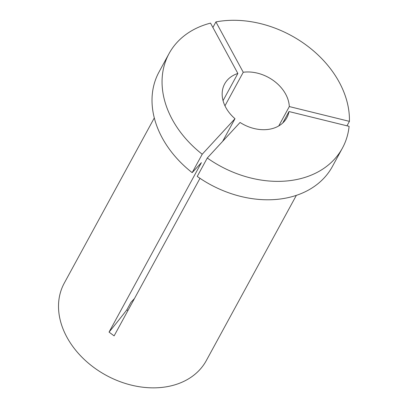 <?xml version="1.0" encoding="UTF-8"?>
<svg xmlns="http://www.w3.org/2000/svg" width="408" height="408" viewBox="0 0 408 408"><rect width="100%" height="100%" fill="white"/><g stroke="black" fill="none" stroke-linecap="round" stroke-linejoin="round"><path stroke-width="0.61" d="M127.867 310.646L126.862 309.81L130.917 302.374L134.497 298.493M222.641 141.357L234.993 118.692L202.215 154.234A98.726 74.287 -151.4 0 1 172.268 119.473A98.726 74.287 -151.4 0 1 169.055 53.586A98.726 74.287 -151.4 0 1 210.533 23.118L237.864 73.455L223.054 100.638M202.215 154.234L192.173 172.65A98.726 74.287 -151.4 0 1 162.226 137.889A98.726 74.287 -151.4 0 1 159.018 72.002L169.055 53.586M234.993 118.692A35.389 26.627 -151.4 0 1 225.823 107.513A35.389 26.627 -151.4 0 1 224.67 83.895A35.389 26.627 -151.4 0 1 237.864 73.455M296.356 195.35L206.31 360.58A80.891 60.863 -151.4 0 1 138.434 386.585A80.891 60.863 -151.4 0 1 66.881 337.141A80.891 60.863 -151.4 0 1 64.255 283.157L154.3 117.932M199.986 178.316L114.118 335.881L109.048 332.102A127.393 15.581 126.7 0 0 126.862 309.81M192.173 172.65L201.399 162.654L109.048 332.102M288.991 111.542L349.105 126.337A98.726 74.287 -151.4 0 1 342.434 148.073A98.726 74.287 -151.4 0 1 207.284 158.008L240.062 122.466A35.389 26.627 -151.4 0 0 286.824 117.764A35.389 26.627 -151.4 0 0 288.991 111.542L282.77 122.961M342.434 148.073L332.398 166.495A98.726 74.287 -151.4 0 1 197.243 176.429L207.284 158.008M278.756 125.929L289.308 106.564A35.389 26.627 -151.4 0 0 243.25 72.257L224.961 105.815M243.25 72.257L215.919 21.915A98.726 74.287 -151.4 0 1 349.421 121.36L346.994 125.817M215.919 21.915L212.894 27.469M289.308 106.564L349.421 121.36"/></g></svg>
